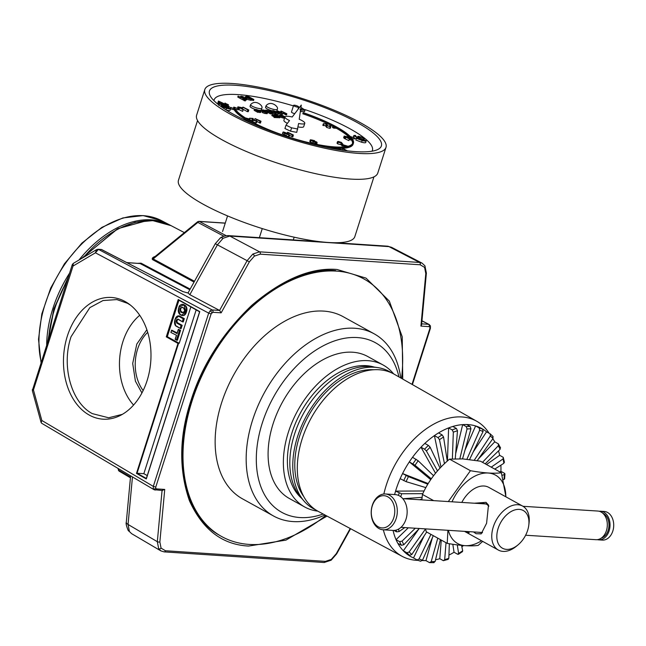 <?xml version="1.0" encoding="UTF-8"?>
<svg xmlns="http://www.w3.org/2000/svg" width="646" height="646" viewBox="0 0 646 646"><rect width="100%" height="100%" fill="white"/><g stroke="black" fill="none" stroke-linecap="round" stroke-linejoin="round"><path stroke-width="0.97" d="M325.81 515.443A147.126 95.616 -61.1 0 1 249.162 544.417A147.126 95.616 -61.1 0 1 221.659 536.527A147.126 95.616 -61.1 0 1 199.566 381.003A147.126 95.616 -61.1 0 1 336.493 271.11A147.126 95.616 -61.1 0 1 363.997 278.999A147.126 95.616 -61.1 0 1 401.554 378.403M324.97 514.991A104.063 67.636 -61.1 0 1 292.969 521.572A104.063 67.636 -61.1 0 1 273.516 515.992A104.063 67.636 -61.1 0 1 257.891 405.979A104.063 67.636 -61.1 0 1 354.743 328.257A104.063 67.636 -61.1 0 1 374.195 333.837A104.063 67.636 -61.1 0 1 400.722 377.926M273.516 515.992L242.492 498.841A104.063 67.636 -61.1 0 1 226.859 388.835A104.063 67.636 -61.1 0 1 323.711 311.106A104.063 67.636 -61.1 0 1 343.163 316.685L374.195 333.837M323.178 514.03A96.884 62.969 -61.1 0 1 299.873 517.543A96.884 62.969 -61.1 0 1 262.252 423.146A96.884 62.969 -61.1 0 1 357.383 337.559A96.884 62.969 -61.1 0 1 398.953 376.925M317.767 511.131A81.097 52.706 -61.1 0 1 304.678 506.973A81.097 52.706 -61.1 0 1 292.501 421.24A81.097 52.706 -61.1 0 1 367.978 360.67A81.097 52.706 -61.1 0 1 383.135 365.014A81.097 52.706 -61.1 0 1 393.616 373.889M304.678 506.973L289.4 498.526A81.097 52.706 -61.1 0 1 277.223 412.802A81.097 52.706 -61.1 0 1 352.7 352.223A81.097 52.706 -61.1 0 1 367.857 356.576L383.135 365.014M301.739 498.381A75.711 49.209 -61.1 0 1 298.072 417.518A75.711 49.209 -61.1 0 1 366.379 365.668A75.711 49.209 -61.1 0 1 374.3 367.098M315.7 509.872A78.408 50.961 -61.1 0 1 303.87 500.884L300.656 497.121A76.616 49.79 -61.1 0 1 302.409 415.515A76.616 49.79 -61.1 0 1 369.746 366.548A76.616 49.79 -61.1 0 1 372.653 366.855L377.555 367.566A78.408 50.961 -61.1 0 1 391.452 372.807M303.87 500.884A78.408 50.961 -61.1 0 1 305.663 417.364A78.408 50.961 -61.1 0 1 374.575 367.259A78.408 50.961 -61.1 0 1 377.555 367.566M303.733 496.556A75.711 49.209 -61.1 0 1 308.223 416.307A75.711 49.209 -61.1 0 1 373.776 369.754A75.711 49.209 -61.1 0 1 373.816 369.754M422.419 560.373A73.2 47.578 118.9 0 0 424.575 560.583A73.2 47.578 118.9 0 0 425.738 560.639A73.2 47.578 118.9 0 0 425.964 560.647L432.376 537.747M383.344 529.809A77.149 50.138 118.9 0 0 402.2 556.359A77.149 50.138 118.9 0 0 416.242 560.292A77.149 50.138 118.9 0 0 417.469 560.348L418.164 560.373M489.095 433.232L488.344 432.117A77.149 50.138 118.9 0 0 476.837 421.313A77.149 50.138 118.9 0 0 462.043 416.969A77.149 50.138 118.9 0 0 386.284 485.122A77.149 50.138 118.9 0 0 383.853 494.012M473.235 451.925L486.551 431.827A73.2 47.578 118.9 0 0 479.082 427.224A73.2 47.578 118.9 0 0 475.609 425.948A73.2 47.578 118.9 0 0 468.027 424.592A73.2 47.578 118.9 0 0 466.646 424.527A73.2 47.578 118.9 0 0 462.665 424.616L466.25 426.594L467.042 428.92L459.855 458.749M478.411 458.951L494.755 441.84A73.2 47.578 118.9 0 0 492.987 438.965A73.2 47.578 118.9 0 0 492.833 438.739L492.987 438.965M486.478 464.514L499.649 455.317A73.2 47.578 118.9 0 0 498.526 450.86M499.673 471.814L500.916 471.33A73.2 47.578 118.9 0 0 500.884 465.193M461.866 546.839A73.2 47.578 118.9 0 0 463.465 545.555M448.938 555.076A73.2 47.578 118.9 0 0 454.049 552.257L452.822 544.271M435.533 559.775A73.2 47.578 118.9 0 0 439.789 558.709L441.25 540.064M402.2 556.359L318.3 511.422A78.408 50.961 -61.1 0 1 302.118 439.022A78.408 50.961 -61.1 0 1 394.149 374.179L476.837 421.313M500.916 471.33L504.494 473.308L504.348 474.487L502.128 475.351M494.747 469.093L503.864 463.303L503.993 461.801M499.649 455.317L503.234 457.295L503.121 458.862L491.251 467.155M485.203 463.812L500.117 449.317L500.141 447.476M494.755 441.84L498.332 443.818L498.341 445.724L482.497 462.318M477.2 460.655L493.027 438.464L492.866 436.357M486.551 431.827L490.136 433.805L490.338 435.953L474.277 460.202M469.561 459.556L483.079 431.471L482.667 429.202L479.082 427.224M465.007 450.068L475.609 425.948L479.187 427.927L479.663 430.22L466.897 459.258M462.536 458.886L470.95 428.831L470.223 426.505L466.646 424.527M455.268 458.725L457.473 430.712L456.399 428.443L452.822 426.465A73.2 47.578 118.9 0 0 448.615 427.91L452.192 429.897L453.33 432.142L452.378 458.87M447.274 461.107L443.552 436.995L442.13 434.895L438.553 432.917A73.2 47.578 118.9 0 0 434.403 435.622L437.98 437.6L439.466 439.651L444.48 463.667M440.031 468.1L430.147 447.242L428.395 445.409L424.818 443.422A73.2 47.578 118.9 0 0 420.998 447.21L424.575 449.188L426.392 450.956L437.495 470.877M433.547 475.698L418.164 460.76L412.536 457.287A73.2 47.578 118.9 0 0 409.322 461.89L414.998 465.282L431.286 478.799M427.805 484.193L408.425 476.627L402.563 473.558L428.185 483.563M430.704 479.639L409.322 461.89A73.2 47.578 118.9 0 0 402.563 473.558A73.2 47.578 118.9 0 0 400.165 478.662L406.068 481.641L425.859 487.617M422.815 493.657L401.602 493.754L395.57 491.122L424.107 490.992M403.209 498.712L422.08 497.339M393.987 530.431L396.539 531.836L399.034 531.585L404.776 527.572M415.305 528.242L402.038 541.13L399.624 541.655L396.046 539.676L408.272 527.798M393.075 530.423A73.2 47.578 118.9 0 0 396.046 539.676A73.2 47.578 118.9 0 0 397.855 543.334L401.432 545.313L403.815 544.731L419.311 528.493M425.512 529.017L409.128 551.991L406.899 552.774L403.322 550.796L418.963 528.856M397.855 543.334A73.2 47.578 118.9 0 0 403.322 550.796A73.2 47.578 118.9 0 0 406.051 553.347L409.637 555.326L411.817 554.494L426.699 532.021M430.922 534.355L419.076 558.976L417.106 559.929L413.521 557.95L424.147 535.881M417.284 560.009A73.2 47.578 118.9 0 0 420.578 561.204L422.492 560.227L433.288 535.663M437.778 538.142L431.205 561.616L429.542 562.626L425.964 560.647M433.514 562.537L435.113 561.527L440.394 539.596M446.023 542.705L444.682 559.735L443.366 560.688L439.789 558.709M447.573 559.234L448.825 558.314L449.341 543.722M457.279 544.901L458.603 553.452L457.634 554.236L454.049 552.257M461.785 551.531L462.689 550.796L461.559 545.385M503.274 479.703L504.009 479.461L504.155 478.363M504.494 473.308L504.946 473.889L504.607 478.944M462.52 551.603L458.361 554.316L457.634 554.236M448.284 559.323L443.366 560.688M434.047 562.658L429.542 562.626M420.578 561.204L417.106 559.929M419.601 499.746L421.927 498.987M435.501 473.219L420.998 447.21A73.2 47.578 118.9 0 0 412.536 457.287M440.984 467.115L434.403 435.622A73.2 47.578 118.9 0 0 424.818 443.422M447.436 460.969L448.615 427.91A73.2 47.578 118.9 0 0 438.553 432.917M455.656 453.726L462.665 424.616A73.2 47.578 118.9 0 0 452.822 426.465M490.136 433.805L493.108 436.543M498.332 443.818L500.553 447.912M503.234 457.295L504.445 462.383M406.051 553.347A73.2 47.578 118.9 0 0 413.521 557.95M400.165 478.662A73.2 47.578 118.9 0 0 395.57 491.122A73.2 47.578 118.9 0 0 394.609 494.57M327.013 516.089L285.944 540.129L248.637 546.056C222.361 544.756 202.626 529.655 189.448 500.763C178.716 469.666 179.176 436.413 190.812 400.988C201.827 365.531 222.2 333.594 251.94 305.187C282.657 279.209 311.009 267.307 337.018 269.471L366.016 278.111L389.336 301.109L402.24 336.808L402.733 379.073M130.476 305.146L127.577 303.337L116.878 299.582L102.989 300.551L89.834 307.641L71.06 336.711C61.152 365.781 71.222 402.644 92.338 413.626L108.665 417.784L122.377 414.336M147.07 380.696A60.999 43.645 94.3 0 1 121.109 415.047A60.999 43.645 94.3 0 1 74.718 401.344A60.999 43.645 94.3 0 1 67.386 335.944A60.999 43.645 94.3 0 1 129.361 304.282A60.999 43.645 94.3 0 1 147.07 380.696M412.414 384.596L430.414 328.281L429.897 328.394L429.913 327.191L429.202 326.642L420.917 326.093L425.795 273.581L424.592 267.404L420.199 264.779L260.225 254.161L254.379 256.107L249.356 261.872L221.166 312.834L219.575 310.435L189.843 294.673L188.043 292.929L215.271 243.695L220.27 238.027A7.179 3.246 -125.4 0 1 223.104 238.269L217.395 244.866L189.843 294.673M221.166 312.834L212.881 312.284L211.121 313.875L155.759 487.132L155.743 488.336L156.453 488.885L164.738 489.434L159.861 541.946L161.064 548.123L165.457 550.747L325.431 561.366L331.277 559.42L336.3 553.654L350.205 528.509M424.592 267.404A1.793 1.284 -32.4 0 0 424.907 265.789L422.056 263.132L419.52 262.446A1.793 1.308 93.8 0 1 420.199 264.779M420.917 326.093L421.596 324.744L426.384 273.088L424.907 265.789M159.861 541.946A1.793 0.759 -174.7 0 1 157.317 541.687L158.69 548.737L160.878 550.893L164.141 551.878A1.793 1.308 93.8 0 0 165.457 550.747M164.738 489.434L162.081 490.362M260.225 254.161A1.793 1.308 -86.2 0 0 259.547 251.827L252.852 254.048L247.127 260.637L219.575 310.435L212.203 309.951A1.793 1.308 -86.2 0 1 212.881 312.284M137.897 263.302L141.038 263.164L190.166 289.085M194.042 282.076L152.521 259.611C151.786 258.384 152.658 257.326 155.145 256.438L155.266 256.389M319.673 241.677L228.24 235.604A7.179 5.216 -86.2 0 1 229.806 236.056L388.989 246.619A7.179 5.216 93.8 0 0 387.422 246.174L391.516 247.305L388.989 246.619L419.52 262.446L259.547 251.827L229.806 236.056L223.104 238.269M162.065 490.475L157.317 541.687L128.053 524.455L129.41 531.505L131.598 533.653L160.878 550.893M153.7 257.665L153.175 258.917A1.793 1.187 -61.6 0 1 152.521 259.611M223.847 236.186L197.846 222.418L197.668 221.74L198.92 221.344A1.793 1.308 93.8 0 1 199.315 221.457A1.793 1.187 117.9 0 0 197.846 222.418L153.175 258.917L194.486 281.276M189.803 289.747L140.085 263.528L126.882 262.567M102.23 249.881A1.793 1.155 117.4 0 0 101.979 249.679A1.793 1.155 117.4 0 0 101.664 249.59L98.434 249.38L95.422 252.804L96.537 249.639L73.24 263.423L73.022 266.047L72.271 264.642L32.332 390.572L33.439 389.95L41.837 420.489L41.15 422.629L41.619 423.235L153.99 489.66L154.709 489.878L153.272 488.78L153.312 486.381L155.759 487.132M32.357 389.546L33.439 389.95L73.022 266.047L95.422 252.804L208.682 313.116L153.312 486.381L41.837 420.489M136.468 473.413L178.005 343.422L166.28 336.841L178.215 299.51L199.775 311.622L146.311 478.944L136.468 473.413L137.065 473.235L178.595 343.244L179.233 343.284L167.298 336.687L178.95 300.22M199.775 311.622L146.432 478.5M178.587 299.994L199.598 311.792L146.295 478.605M166.28 336.841L167.298 336.687M178.005 343.422L178.595 343.244L166.878 336.663L178.587 300.01M188.083 292.84L187.074 292.775A1.793 1.308 93.8 0 1 187.461 292.888L182.608 291.483A1.793 1.155 -62.6 0 1 182.915 291.572L182.915 291.572A1.793 1.155 -62.6 0 1 183.133 291.734M139.722 315.28A54.853 39.874 -86.2 0 0 133.577 405.042M196.182 309.894L143.84 473.68L137.065 473.235L146.351 478.452M179.233 343.284L190.861 306.907M143.84 473.68L147.264 475.577M117.847 468.293L118.694 470.135A1.793 1.171 120.5 0 0 119.139 471.136L130.435 477.782M182.56 315.547A4.675 3.4 -86.2 0 0 182.802 315.579A4.675 3.4 -86.2 0 0 186.169 312.801L186.702 311.138A4.675 3.4 -86.2 0 0 185.047 305.316L183.852 304.662A4.675 3.4 -86.2 0 0 182.899 304.403A4.675 3.4 -86.2 0 0 182.656 304.395M177.174 332.932L171.699 330.146L171.586 330.59L171.699 330.146L177.109 333.134M180.573 330.3L178.409 329.347L178.296 329.791L178.409 329.347L180.573 330.3L177.384 340.297L176.891 340.264L180.081 330.267L179.491 330.453L176.511 339.788L176.891 340.264L175.316 339.126L176.544 335.29L175.284 339.15M177.012 321.07L176.019 320.933L176.778 323.081L181.09 325.463L180.242 328.12L180.614 328.604L181.106 328.636L182.172 325.309L177.634 322.806A1.833 1.332 93.8 0 1 177.012 321.07L177.327 320.077A1.833 1.332 93.8 0 1 178.183 319.423L177.965 319.366A1.833 1.332 93.8 0 1 178.143 319.399L182.673 321.902M182.172 325.309L181.679 325.277L180.614 328.604L175.615 325.56L174.864 320.327L175.227 319.189L178.595 316.225L183.222 318.785L182.374 321.442L183.238 321.958L184.304 318.631L179.402 315.926A4.627 3.359 -86.2 0 0 179.192 315.902A4.627 3.359 -86.2 0 0 178.982 315.894M186.169 312.801L185.192 312.616L181.356 315.288A4.675 3.4 93.8 0 0 182.309 315.547L182.802 315.579M180.04 314.537A4.675 3.4 93.8 0 1 178.49 308.909L179.039 307.27L183.852 304.662M185.047 305.316L183.359 304.629A4.675 3.4 93.8 0 0 182.406 304.371L182.899 304.403M183.012 304.944L184.199 305.598L185.725 310.96L186.702 311.138M177.327 320.077L176.834 320.045A1.833 1.332 93.8 0 1 177.965 319.366M177.634 322.806L177.141 322.774A1.833 1.332 93.8 0 1 176.519 321.038L176.834 320.045L176.366 319.851L178.062 319.059L182.592 321.837M178.595 316.225L179.402 315.926M184.304 318.631L178.91 315.894A4.627 3.359 93.8 0 0 178.7 315.87L179.192 315.902M181.219 314.933L180.032 314.279L181.243 315.224M180.032 314.279L178.506 308.917L179.047 307.141A4.675 3.4 93.8 0 1 182.406 304.371C180.202 304.864 179.039 305.8 178.942 307.173L178.409 308.836L180.097 314.602L181.292 315.264M184.199 305.598L184.554 305.283A4.675 3.4 93.8 0 1 186.209 311.106L185.677 312.769A4.675 3.4 93.8 0 1 182.309 315.547L181.3 315.272M176.544 335.29L170.899 332.464M176.729 340.176L175.316 339.126M171.053 332.254L171.586 330.59L177.077 333.627L178.296 329.791L179.491 330.453M176.778 323.081L177.141 322.774L181.679 325.277L181.09 325.463M175.615 325.56L180.46 328.515M174.864 320.327L175.203 319.172M175.227 319.189L175.236 319.084A4.627 3.359 93.8 0 1 178.7 315.87L175.131 319.1L174.775 320.222L175.615 325.842M183.222 318.785L183.811 318.599L182.745 321.926L178.062 319.059M184.788 310.984L184.554 311.719L182.14 312.801L180.799 312.058L179.701 309.03L179.935 308.303L182.35 307.221L183.682 307.956L184.788 310.904A2.334 1.696 93.8 0 0 183.819 308.312L184.683 310.92L183.028 312.64A2.334 1.696 93.8 0 1 182.487 312.486L181.155 311.743A2.334 1.696 93.8 0 1 180.194 309.151L180.896 308.513L180.404 308.481A2.334 1.696 93.8 0 1 181.954 307.407A2.334 1.696 93.8 0 1 182.382 307.52M179.935 308.303L180.194 309.151L179.701 309.03M184.554 311.719L184.764 310.976M182.188 307.456A2.334 1.696 -86.2 0 0 180.896 308.513M180.686 309.184A2.334 1.696 -86.2 0 0 181.647 311.776L180.799 312.058M182.14 312.801L182.98 312.519L181.647 311.776M474.35 503.218L486.01 502.354L488.489 505.043L486.591 523.284L481.165 533.871L476.045 533.693L473.542 531.933M479.001 503.517L482.837 503.218L486.777 504.276L488.885 506.149M517.963 544.941L516.42 546.217A25.121 16.328 -61.1 0 1 498.349 550.053A25.121 16.328 -61.1 0 1 493.278 526.975A25.121 16.328 -61.1 0 1 522.646 506.084A25.121 16.328 -61.1 0 1 529.017 523.422L528.759 525.408A21.528 13.994 -61.1 0 1 527.653 530.318A21.528 13.994 -61.1 0 1 517.963 544.941A21.528 13.994 -61.1 0 1 501.046 547.251A21.528 13.994 -61.1 0 1 498.123 528.452A21.528 13.994 -61.1 0 1 517.381 509.419A21.528 13.994 -61.1 0 1 528.759 525.408M482.255 532.805L478.581 532.247M469.157 532.675A25.121 16.328 -61.1 0 1 464.531 531.359L498.349 550.053M461.809 502.427A25.121 16.328 -61.1 0 1 484.072 486.01A25.121 16.328 -61.1 0 1 488.764 487.359L522.646 506.084M452.014 501.805A39.099 25.412 -61.1 0 1 484.904 473.074A39.099 25.412 -61.1 0 1 505.81 496.774M505.931 496.847L501.385 472.759C494.101 473.752 483.789 473.066 470.441 470.7L448.316 501.571M421.854 499.891L422.444 494.448C428.419 481.036 437.447 469.262 449.527 459.144L462.689 458.894L480.471 461.204L501.385 472.759M481.512 540.742A39.099 25.412 -61.1 0 1 448.372 530.334M447.92 530.309L447.218 543.367C460.566 545.725 470.886 546.411 478.161 545.418L482.683 541.388M447.218 543.367L426.312 531.811L425.472 528.888M422.444 494.448L433.644 500.634M449.527 459.144L470.441 470.7M525.626 535.235L595.967 539.693A14.357 10.425 -86.4 0 0 599.149 539.224A14.357 10.425 -86.4 0 0 607.305 523.833A14.357 10.425 -86.4 0 0 597.784 511.043L523.034 506.303M601.24 538.134A12.92 9.383 -86.4 0 0 601.628 538.013A12.92 9.383 -86.4 0 0 608.968 525.86A12.92 9.383 -86.4 0 0 602.823 513.247M385.387 493.98L395.231 494.61A17.943 13.033 93.6 0 1 407.125 510.598A17.943 13.033 93.6 0 1 396.935 529.833A17.943 13.033 93.6 0 1 392.962 530.423L383.118 529.793A17.943 13.033 93.6 0 1 371.224 513.804A17.943 13.033 93.6 0 1 381.423 494.57A17.943 13.033 93.6 0 1 385.387 493.98A17.943 13.033 93.6 0 1 397.282 509.977A17.943 13.033 93.6 0 1 387.091 529.211A17.943 13.033 93.6 0 1 383.118 529.793M599.133 511.252A14.357 10.425 93.6 0 1 600.489 511.212A14.357 10.425 93.6 0 1 610.01 524.011A14.357 10.425 93.6 0 1 601.854 539.394A14.357 10.425 93.6 0 1 598.68 539.862A14.357 10.425 93.6 0 1 597.332 539.652M598.68 539.862L602.371 540.096A14.357 10.425 -86.4 0 0 605.544 539.628A14.357 10.425 -86.4 0 0 613.7 524.245A14.357 10.425 -86.4 0 0 604.188 511.446L600.489 511.212M380.47 496.217A16.15 11.733 93.6 0 1 394.496 507.667A16.15 11.733 93.6 0 1 385.573 527.402A16.15 11.733 93.6 0 1 371.555 515.952A16.15 11.733 93.6 0 1 380.47 496.217M197.555 120.527L178.458 180.274A92.58 20.519 17.7 0 0 203.215 204.241A92.58 20.519 17.7 0 0 296.958 237.801A92.58 20.519 17.7 0 0 354.832 236.63L373.929 176.883M204.822 89.511L196.626 115.174A95.091 21.076 17.7 0 0 222.046 139.794A95.091 21.076 17.7 0 0 318.333 174.267A95.091 21.076 17.7 0 0 377.781 173.063L385.985 147.401A95.091 21.076 -162.3 0 1 326.537 148.604A95.091 21.076 -162.3 0 1 230.251 114.132A95.091 21.076 -162.3 0 1 204.822 89.511A95.091 21.076 -162.3 0 1 264.271 88.308A95.091 21.076 -162.3 0 1 360.557 122.78A95.091 21.076 -162.3 0 1 385.985 147.401M357.238 122.562A90.246 20.002 -162.3 0 1 377.732 149.541A90.246 20.002 -162.3 0 1 233.569 114.35A90.246 20.002 -162.3 0 1 210.305 96.036A90.246 20.002 -162.3 0 1 256.793 88.058A90.246 20.002 -162.3 0 1 357.238 122.562M372.056 151.204A83.068 18.411 17.7 0 0 350.189 128.901A83.068 18.411 17.7 0 0 305.074 109.626M352.522 143.501A62.081 13.76 17.7 0 0 351.133 139.479M350.213 138.325A62.081 13.76 17.7 0 0 336.146 128.134M333.021 126.446A62.081 13.76 17.7 0 0 302.821 113.785L303.135 112.792A62.081 13.76 -162.3 0 1 336.13 126.947A62.081 13.76 -162.3 0 1 352.724 143.016A62.081 13.76 -162.3 0 1 313.916 143.8A62.081 13.76 -162.3 0 1 251.06 121.303A62.081 13.76 -162.3 0 1 234.474 107.301L233.787 107.107L233.472 108.108M303.135 112.792L303.265 112.662A62.799 13.921 -162.3 0 1 336.623 126.979A62.799 13.921 -162.3 0 1 353.41 143.234A62.799 13.921 -162.3 0 1 314.15 144.026A62.799 13.921 -162.3 0 1 250.567 121.27A62.799 13.921 -162.3 0 1 233.787 107.107M353.41 143.234L353.087 144.236A62.799 13.921 -162.3 0 1 338.165 148.354M330.752 147.829A62.799 13.921 -162.3 0 1 325.1 147.094M254.605 124.573A62.799 13.921 -162.3 0 1 250.244 122.264A62.799 13.921 -162.3 0 1 233.965 109.352M270.876 110.426A5.919 1.316 -162.3 0 1 267.129 108.875A5.919 1.316 -162.3 0 1 265.546 107.341L266.079 105.678A5.919 1.316 -162.3 0 0 267.662 107.212A5.919 1.316 -162.3 0 0 273.654 109.36A5.919 1.316 -162.3 0 0 277.352 109.279L276.884 110.765M255.679 109.489A5.919 1.316 -162.3 0 1 251.633 107.85A5.919 1.316 -162.3 0 1 250.05 106.315L250.583 104.652A5.919 1.316 -162.3 0 0 252.166 106.186A5.919 1.316 -162.3 0 0 258.166 108.326A5.919 1.316 -162.3 0 0 261.864 108.253L261.331 109.917A5.919 1.316 -162.3 0 1 259.635 110.296M294.318 106.073A2.689 0.598 -162.3 0 1 293.599 105.379A2.689 0.598 -162.3 0 1 295.287 105.338A2.689 0.598 -162.3 0 1 298.008 106.315A2.689 0.598 -162.3 0 1 298.727 107.018A2.689 0.598 -162.3 0 1 297.047 107.05A2.689 0.598 -162.3 0 1 294.318 106.073M294.738 113.672A2.689 0.598 -162.3 0 1 292.194 112.735A2.689 0.598 -162.3 0 1 291.475 112.041L293.599 105.379M290.522 131.17L284.926 128.522L285.992 125.187L289.521 120.544A10.409 2.309 -162.3 0 1 287.745 119.647A10.409 2.309 -162.3 0 1 284.959 116.958A10.409 2.309 -162.3 0 1 292.218 116.991L301.286 105.056L299.227 119.268A10.409 2.309 -162.3 0 1 304.783 123.289A10.409 2.309 -162.3 0 1 298.613 123.491L296.748 132.357L290.522 131.17L291.588 127.835L297.814 129.022M284.959 116.958L283.893 120.285A10.409 2.309 17.7 0 0 286.679 122.982A10.409 2.309 17.7 0 0 287.381 123.354M293.292 239.924L294.164 237.187M227.562 215.909L222.563 231.551M262.268 228.587L259.361 237.671M293.437 105.896A83.068 18.411 17.7 0 0 213.971 100.687M278.063 114.447L278.378 113.446L279.024 113.308L278.063 114.447L275.689 113.841M272.176 111.879L272.41 110.652L273.064 110.506L277.457 112.089L278.378 113.446L273.928 111.855L273.064 110.506M259.894 112.549L260.217 111.548L257.932 111.031L258.61 111.411L257.827 112.38L254.136 110.337L254.451 109.336L256.405 109.432L261.065 111.362L260.742 112.364L259.894 112.549L257.609 112.033M279.871 116.999L283.772 118.194L284.595 118.008L284.967 116.926M245.52 118.016L249.308 118.945L248.581 119.89M349.179 138.486L351.287 139.027L350.964 140.029L349.244 139.584M349.446 138.955L348.824 140.618L344.205 138.357L344.738 136.686L345.335 136.726L344.173 136.088L348.275 136.928L349.446 138.955L344.738 136.686M344.286 138.107L343.64 137.751L344.173 136.088M230.251 108.165L230.517 107.325L234.175 108.714L233.852 109.707L230.598 108.851M255.848 122.837L256.381 121.173L257.092 121.028L256.559 122.692L255.848 122.837L252.772 121.9L251.964 120.309L249.025 119.865L249.558 118.194L253.095 118.436L253.733 120.245L255.889 120.883L256.389 120.35L256.381 121.173L253.305 120.237L252.497 118.646L249.558 118.194M255.646 120.859L254.5 120.229L255.033 118.557L260.831 121.149L260.516 123.079L256.922 121.569M288.407 136.605L288.94 134.941L289.586 134.796L289.053 136.468L286.372 136.128M284.563 135.337L283.093 133.674M237.486 108.165L237.914 106.832L242.016 107.672L243.187 109.707L242.654 111.37L238.301 109.303M329.654 128.32L330.187 126.648L330.905 126.503L330.372 128.174L329.654 128.32L326.585 127.383L325.778 125.792L322.839 125.34L323.371 123.677L326.908 123.911L327.538 125.728L329.694 126.366L330.203 125.833L330.187 126.648L327.118 125.712L326.311 124.121L323.371 123.677M230.016 110.103C230.057 110.724 228.724 110.692 226.019 109.99M218.954 104.604L218.348 104.426L217.92 102.722L218.453 101.051L225.737 104.466L227.529 104.628M356.083 138.85L354.525 138.22M353.289 137.235L353.83 135.507L355.373 135.41L355.728 135.741L354.904 136.088L358.07 137.34L359.281 137.009L358.062 136.225L362.81 137.445L364.312 138.833L362.228 137.509L359.62 136.847L360.42 137.655L360.169 138.446M304.557 111.492L300.333 111.613M272.346 110.846A5.919 1.316 -162.3 0 1 270.908 110.434L271.78 111.742L275.882 113.22L271.918 111.944L272.62 113.002L272.079 112.961L271.239 111.701L266.968 110.167L271.102 111.5L270.359 110.393L270.9 110.426M365.636 142.354C365.66 142.976 364.32 142.936 361.607 142.225L355.881 140.029L356.317 138.107L355.881 140.029M242.403 108.35L243.251 107.188L248.799 110.014L248.266 111.677L247.305 111.621L242.88 109.174M337.648 143.848L338.262 141.434L341.371 142.386L343.01 144.333L342.477 145.996L341.177 144.785L337.648 143.848L337.729 143.097M314.15 143.848L309.789 141.514L310.33 139.77L314.473 140.61L314.828 141.312L316.661 141.95L316.435 142.564L313.641 141.749L313.108 143.412M310.443 142.063L310.976 140.4L310.322 139.851L309.789 141.514L310.621 141.296M287.171 133.141L287.898 132.349L293.236 134.909L292.913 136.839L289.4 135.369M354.614 137.961L350.818 136.677L354.614 137.961L354.291 138.963L351.973 138.446M333.974 127.092L336.429 127.254L336.106 128.255L333.651 128.094L332.456 127.432L332.779 126.43L333.974 127.092L333.651 128.094M345.376 146.787L343.47 146.004L343.793 145.011L346.837 146.553M234.716 107.995L234.902 107.422L238.439 108.851L238.124 109.852L235.249 109.029M246.239 96.561L246.506 95.737L247.127 95.778L253.862 99.5L253.547 100.501L252.093 100.001M252.013 99.96L250.955 100.372L246.707 99.258M244.721 97.804L245.052 96.795L246.166 96.553L249.211 97.231L246.506 95.737M245.932 99.411L245.617 100.001M244.051 99.597L244.261 98.362L245.658 98.386L241.2 96.916L241.265 96.23L243.38 96.698L241.798 96.948L246.255 98.41L245.94 100.041M244.713 99.129L243.485 98.798M243.978 100.623L244.358 99.379L245.399 99.952L245.076 100.946L244.043 100.38M243.631 98.822L243.316 99.823L242.694 99.783L237.768 97.061L238.091 96.06L243.631 98.822L238.091 96.06M273.428 115.053L275.503 114.762L279.411 115.957L280.154 116.692L279.839 117.693L276.706 117.362M278.991 117.879L279.314 116.878L277.029 116.361L277.707 116.74L277.392 117.742L276.108 117.257M274.251 116.95L271.829 115.577L272.152 114.576L274.574 115.957L274.445 116.49L276.31 116.643L275.987 117.645L275.075 117.37M275.301 116.312L274.655 117.588L273.985 117.289L274.308 116.288M262.381 111.225L261.67 110.837L261.993 109.836L264.327 111.128L262.712 111.055L262.954 111.701L267.509 112.662L267.194 113.664L264.908 113.47L262.631 112.703L262.389 112.057M265.603 110.49L266.2 110.119L271.377 112.977L270.593 113.946L267.597 112.299M267.484 112.646L267.694 112.008L266.104 111.879M275.882 113.22L275.567 114.213L272.531 113.284M272.62 113.002L272.305 114.003L271.288 113.26M282.06 114.713L283.021 113.567L282.06 114.713L278.87 113.769M280.614 111.911L281.341 111.12L286.679 113.68L286.566 114.948L283.005 113.446M273.734 112.444L273.928 111.855M261.065 111.362L260.217 111.548M257.827 112.38L258.15 111.378L254.451 109.336M258.61 111.411L258.15 111.378M281.842 115.368L279.443 115.263L280.194 116.005L284.095 117.192L284.91 116.894M280.057 116.417L280.194 116.005M283.772 118.194L284.095 117.192M281.89 115.222L285.08 116.756M249.308 118.945L245.537 117.96M314.368 143.897L314.65 143.016L315.983 144.236M315.999 144.187L317.557 144.542M317.574 144.502L316.225 143.331L314.65 143.016M344.722 138.64L345.255 136.976M345.319 138.68L345.852 137.017M348.824 140.618L349.349 138.947M351.287 139.027L348.888 137.994M230.792 107.825L230.582 108.471M234.175 108.714L230.517 107.325M333.554 148.063L333.812 147.256L336.13 148.572L335.977 149.032M336.13 148.572L336.671 148.612M336.841 148.354L333.812 147.256M249.542 120.148L250.075 118.484M251.964 120.309L252.497 118.646M252.772 121.9L253.305 120.237M255.751 120.875L255.929 120.317L255.889 120.883M259.547 123.023L260.08 121.351L255.033 118.557M261.049 121.416L260.08 121.351M284.482 133.351L283.626 132.002L288.019 133.585L288.94 134.941L284.482 133.351L283.957 135.014M282.439 133.819L282.972 132.147L283.626 132.002M238.18 108.358L238.479 107.438L239.077 107.478L237.914 106.832M238.463 109.392L238.996 107.729L238.479 107.438M239.06 109.432L239.593 107.769L238.996 107.729M242.565 111.362L243.098 109.699L239.593 107.769M323.355 125.631L323.888 123.959M325.778 125.792L326.311 124.121M326.585 127.383L327.118 125.712M329.557 126.35L329.735 125.8L329.694 126.366M226.043 109.917L226.552 108.326L220.762 106.356M220.617 106.251L220.835 106.13C220.811 105.516 222.151 105.564 224.848 106.275L230.549 108.431L230.113 110.361M230.549 108.431C230.59 109.061 229.257 109.021 226.552 108.326M227.578 104.563L225.099 103.239L228.49 104.765L228.208 105.766M218.348 104.426L218.881 102.762L218.453 101.051M219.64 103.538L219.81 103.029L218.881 102.762M225.777 104.846L219.519 101.866L219.81 103.029M228.49 104.765L225.817 104.717M224.687 104.103L225.042 102.997M224.808 104.151L225.099 103.239M264.448 128.643L265.546 129.079M337.705 149.492L336.711 148.483L337.648 148.297L343.446 150.421M357.731 137.267L358.062 136.225M355.494 136.476L355.728 135.741M353.596 137.299L354.048 135.894L358.264 138.05M360.202 137.259L358.385 137.663M361.8 138.85L362.228 137.509M363.27 139.27L363.464 138.656M364.086 139.552L364.312 138.833M304.476 111.742L305.009 110.07L301.101 110.022L300.568 111.693M300.923 107.559L305.065 109.957L304.532 111.621M298.42 107.995L299.502 107.406M298.541 108.665L298.379 108.108M301.101 110.022L300.043 109.618M361.607 142.225L362.14 140.562L356.414 138.357C356.406 137.751 357.755 137.8 360.468 138.51L366.169 140.683L365.733 142.605M366.169 140.683C366.193 141.304 364.853 141.264 362.14 140.562M342.162 149.735L342.509 148.645L343.139 148.661L347.491 150.889M346.708 150.793L342.509 148.645M330.905 148.273L330.728 147.877L331.931 147.708L336.437 149.283L336.711 148.483M224.784 106.259L219.269 103.893L218.921 104.983M218.703 105.387L219.269 103.893C219.503 103.36 220.989 103.481 223.742 104.272L229.273 106.517L229.039 107.535M229.273 106.517C229.055 107.075 227.57 106.953 224.808 106.17M247.305 111.621L247.838 109.949L242.783 107.155M248.799 110.014L247.838 109.949M340.692 144.777L341.225 143.113L338.181 142.177L338.262 141.434M341.177 144.785L341.71 143.121L341.225 143.113M341.847 145.826L342.38 144.155L341.71 143.121M343.01 144.333L342.38 144.155M316.193 143.323L316.661 141.95M314.473 140.61L314.828 141.312M313.326 141.208L313.641 141.749L310.976 140.4M291.952 136.774L292.485 135.111L287.43 132.317M293.445 135.175L292.485 135.111M273.847 132.22L271.909 131.501M336.429 127.254L332.779 126.43M346.918 146.295L347.532 146.408M347.621 146.125L343.793 145.011M286.34 136.225L286.582 135.45L284.886 134.877L284.401 135.579M284.41 135.555L286.097 136.144L286.582 135.45M235.023 107.874L234.878 108.35M238.439 108.851L234.902 107.422M245.932 98.249L245.052 96.795M250.955 100.372L251.278 99.371L246.078 97.796M252.917 100.461L253.24 99.46L252.328 98.959L252.045 100.162M252.328 98.959L251.278 99.371M253.862 99.5L253.24 99.46M246.255 98.41L246.263 99.04L244.261 98.362M243.259 97.441L243.429 96.924M241.047 97.401L241.265 96.23M242.016 97.934L242.202 97.352M244.899 98.555L245.036 98.127M243.946 99.565L244.261 98.572M245.448 99.702L244.358 99.379M242.694 99.783L243.009 98.781M280.154 116.692L279.314 116.878M276.924 117.709L277.239 116.708L273.549 114.665M277.707 116.74L277.239 116.708M276.31 116.643L272.152 114.576M274.122 117.491L274.445 116.49M275.519 117.612L275.842 116.611M267.509 112.662L261.993 109.836M262.712 111.055L262.631 112.703M264.908 113.47L265.231 112.469M263.043 110.191L267.428 111.023L265.732 110.086M266.959 112.129L267.282 111.136L263.124 109.909M267.016 111.968L267.282 111.136M270.593 113.946L270.908 112.945L267.912 111.29L267.694 112.008M271.377 112.977L270.908 112.945M270.125 111.144L270.359 110.393M270.916 112.703L271.239 111.701M271.764 113.962L272.079 112.961M275.026 114.181L275.349 113.179M277.925 112.121L277.069 110.773L281.462 112.356L282.383 113.712L277.869 112.323M276.092 111.919L277.069 110.773M285.605 114.883L285.928 113.882L280.873 111.088M286.889 113.946L285.928 113.882M274.397 111.887L273.323 111.201L273.573 110.797L276.997 112.065L277.845 113.155L274.397 111.887M273.323 111.201L273.573 110.797L273.42 111.274M278.297 113.05L277.845 113.155M256.761 110.385L256.85 109.683L259.837 110.595L259.757 111.298L256.761 110.385L256.85 109.683L256.648 110.321M259.619 111.282L259.837 110.595L259.757 111.298M283.521 116.934L283.739 116.248L283.651 116.942L280.663 116.03L280.744 115.335L283.739 116.248L283.651 116.942M280.663 116.03L280.744 115.335L280.542 115.965M348.517 138.26L347.871 137.146L346.321 137.049L348.517 138.26M284.959 133.383L283.885 132.696L284.135 132.285L287.559 133.552L288.407 134.651L284.959 133.383M283.885 132.696L284.135 132.285L283.974 132.769M288.859 134.546L288.407 134.651M242.258 109.013L241.612 107.898L240.062 107.793L242.258 109.013M221.675 106.34L225.066 106.558L229.677 108.237L226.294 108.035L221.618 106.178M338.496 149.622L337.85 149.153L338.213 148.628L342.76 150.356M337.85 149.153L338.213 148.628L338.003 149.283M300.883 107.809L302.191 108.124L304.113 109.78L303.467 110.175L300.075 109.36M298.113 126.931A10.409 2.309 17.7 0 0 303.717 126.624L304.783 123.289M357.262 138.567L360.678 138.793L365.297 140.481L361.889 140.271L357.206 138.414M332.254 148.532L332.415 148.031L331.761 148.451L332.415 148.031L335.613 149.137M220.133 104.135L223.871 104.531L228.369 106.291L224.638 105.904L220.116 104.022M338.617 142.193L338.754 141.716L340.886 142.346L340.805 142.831L338.617 142.193L338.754 141.716L338.601 142.185M340.733 142.823L340.886 142.346L340.805 142.831M311.437 140.424L311.663 139.924L313.988 140.57L313.77 141.103L311.437 140.424L311.663 139.924L311.493 140.457M313.819 141.103L313.988 140.57L313.77 141.103M314.126 141.789L314.303 141.385L316.185 141.918L314.126 141.789L314.303 141.385L314.166 141.805M246.691 97.837L245.924 97.078L246.78 96.892L251.569 98.854L246.691 97.837M275.858 115.715L275.939 115.012L278.935 115.925L278.854 116.627L275.858 115.715L275.939 115.012L275.737 115.65M278.717 116.611L278.935 115.925L278.854 116.627M263.423 111.726L264.844 111.411L266.523 112.339L263.423 111.726L263.923 111.346L263.746 111.887M278.394 112.154L277.328 111.467L277.57 111.064L281.002 112.323L281.85 113.421L278.394 112.154M277.328 111.467L277.57 111.064L277.417 111.54M282.302 113.316L281.85 113.421M347.669 137.792L347.871 137.146M241.41 108.544L241.612 107.898M225.066 106.558L224.727 107.632M302.191 108.124L301.658 109.788L302.619 110.183M300.64 109.521L301.658 109.788M285.992 125.187L291.588 127.835M360.678 138.793L360.331 139.875M246.78 96.892L246.514 97.732M246.465 97.893L250.446 99.096M250.47 99.024L250.769 98.095M264.602 112.162L264.844 111.411M503.864 463.303L503.121 458.862M500.117 449.317L498.341 445.724M493.027 438.464L490.338 435.953M483.079 431.471L479.663 430.22M470.95 428.831L467.042 428.92M457.473 430.712L453.33 432.142M443.552 436.995L439.466 439.651M430.147 447.242L426.392 450.956M418.164 460.76L414.998 465.282M408.425 476.627L406.068 481.641M401.602 493.754L400.762 496.734M398.574 529.09L399.034 531.585M402.038 541.13L403.815 544.731M409.128 551.991L411.817 554.494M419.076 558.976L422.492 560.227M431.205 561.616L435.113 561.527M444.682 559.735L448.825 558.314M458.603 553.452L462.689 550.796M504.009 479.461L504.348 474.487M406.899 552.774A73.2 47.578 118.9 0 0 409.637 555.326M399.624 541.655A73.2 47.578 118.9 0 0 401.432 545.313M396.192 530.075A73.2 47.578 118.9 0 0 396.539 531.836M399.147 493.1A73.2 47.578 118.9 0 0 398.493 495.401M406.14 475.537A73.2 47.578 118.9 0 0 403.742 480.64M416.121 459.266A73.2 47.578 118.9 0 0 412.899 463.868M428.395 445.409A73.2 47.578 118.9 0 0 424.575 449.188M442.13 434.895A73.2 47.578 118.9 0 0 437.98 437.6M456.399 428.443A73.2 47.578 118.9 0 0 452.192 429.897M470.223 426.505A73.2 47.578 118.9 0 0 466.25 426.594M482.667 429.202A73.2 47.578 118.9 0 0 479.187 427.927M48.628 338.633A100.501 65.319 -61.1 0 1 67.087 280.857M83.633 257.269A100.501 65.319 -61.1 0 1 153.167 220.738A100.501 65.319 -61.1 0 1 171.093 225.664L184.368 232.608M429.897 328.394L412.011 384.362M421.951 320.917L429.243 324.526M430.414 328.281L430.389 325.867A1.793 1.203 158.3 0 1 429.913 327.191M421.677 323.856L428.516 324.308A1.793 1.308 93.8 0 1 429.202 326.642M425.795 273.581A1.793 0.759 5.3 0 0 426.384 273.088M336.3 553.654L336.671 553.864L331.123 560.219A1.793 0.816 54.6 0 0 331.277 559.42M325.431 561.366A1.793 1.308 93.8 0 1 324.114 562.496L331.123 560.219M161.064 548.123A1.793 1.284 147.6 0 1 158.69 548.737M156.453 488.885A1.793 1.308 93.8 0 1 155.145 490.015L155.145 490.015A1.793 1.308 93.8 0 1 154.709 489.878M155.743 488.336A1.793 1.203 158.3 0 1 153.272 488.78M211.121 313.875L208.682 313.116L210.144 310.807L212.203 309.951L98.467 249.38A1.793 1.308 93.8 0 0 98.071 249.267A1.793 1.308 93.8 0 1 98.071 249.267L101.269 249.477A1.793 1.308 -86.2 0 1 101.664 249.59L182.608 291.483M211.856 312.721A1.793 0.638 -132 0 0 210.144 310.807M249.356 261.872L215.271 243.695M254.379 256.107A1.793 0.816 -125.4 0 0 252.852 254.048M132.462 476.934L128.053 524.455A7.179 3.044 -174.7 0 1 126.309 522.202L126.309 522.202C125.744 523.098 126.333 525.779 128.086 530.245L128.086 530.245A7.179 5.144 147.6 0 0 129.41 531.505M187.461 292.888L188.043 292.929M127.076 262.664L140.085 263.528A1.793 1.179 117.8 0 0 141.038 263.164M143.146 390.547A37.678 27.39 93.8 0 1 147.7 332.327M118.266 468.536L118.694 470.135L130.5 477.079M98.434 249.38A1.793 1.284 -86.8 0 0 98.039 249.267L96.537 249.639M146.868 329.775L136.799 344.035L132.696 363.48L135.41 381.164L141.926 392.962M226.14 235.669L199.315 221.457L225.236 223.177M171.57 330.542L171.012 332.278M178.288 329.743L177.19 333.175M175.575 325.721A4.78 3.472 93.8 0 1 174.84 320.311M185.725 310.96L185.192 312.616M176.019 320.933L176.366 319.851M183.706 308.247L182.35 307.221M184.514 311.687A2.334 1.696 93.8 0 1 183.028 312.64M183.682 307.956L181.954 307.407M486.01 502.354L486.777 504.276M41.191 361.913A100.251 65.157 -61.1 0 1 45.099 304.258A100.251 65.157 -61.1 0 1 143.549 215.691A100.251 65.157 -61.1 0 1 161.427 220.609L169.422 224.784A100.461 65.294 -61.1 0 1 169.85 225.018M46.673 344.73A100.461 65.294 -61.1 0 1 52.851 308.602A100.461 65.294 -61.1 0 1 69.542 273.177M78.957 260.039A100.461 65.294 -61.1 0 1 151.495 219.858A100.461 65.294 -61.1 0 1 169.422 224.784L170.286 225.252M47.804 341.201L53.828 308.909L68.266 277.174M81.517 258.521L117.806 228.692L146.731 220.706M252.013 120.972L252.546 119.3M325.826 126.446L326.359 124.783M222.038 103.853L222.24 103.231M243.502 98.749L243.8 97.796M273.072 116.256L273.387 115.263M266.176 113.591L266.491 112.59M276.997 112.065L276.722 112.921M287.559 133.552L287.284 134.416M223.871 104.531L223.524 105.597M281.002 112.323L280.727 113.187M425.738 560.639L422.331 560.518M48.03 340.507L54.022 309.054L67.943 278.184M82.123 258.166L116.579 229.483L134.99 222.313L152.779 220.625L171.093 225.664M219.26 535.146C183.521 515.573 171.707 456.254 192.605 397.032C215.691 325.156 283.957 265.248 335.71 270.601M421.959 320.771L429.146 324.478L430.389 325.867M350.584 528.711L336.671 553.864M324.114 562.496L164.141 551.878M162.558 490.508L153.998 489.66M391.516 247.305L422.056 263.132M131.598 533.653L128.086 530.245M130.613 475.836L126.309 522.202M32.332 390.572L41.15 422.629M178.514 299.97L199.598 311.808M101.269 249.477L182.915 291.572L187.074 292.775M228.24 235.604C221.626 235.887 219.478 238.818 220.27 238.027M387.422 246.174L335.791 242.743M73.24 263.423L72.271 264.642M198.92 221.344L225.268 223.088M153.683 257.681L197.668 221.74M119.139 471.136L118.315 470.054M176.366 335.444L175.139 339.279M171.57 330.251L170.875 332.415M178.28 329.452L177.061 333.288M175.163 339.328L176.81 340.24M180.541 328.572L175.647 325.875M402.813 498.68L486.147 503.969M400.996 527.33L482.489 532.498M161.427 220.609L143.154 215.578L122.837 217.944L101.898 227.368L81.921 243.074L64.406 263.834L50.695 288.068L41.828 313.891L38.51 339.328L41.021 362.438M279.443 115.263L279.12 116.264M298.727 107.018L297.951 109.44M337.551 141.587L337.018 143.251M317.129 142.427L316.597 144.09M313.213 141.312L312.68 142.984M246.812 98.935L246.489 99.936M240.627 96.359L240.304 97.36M244.099 99.436L243.784 100.429M245.65 99.896L245.327 100.897M275.358 116.498L275.035 117.499M262.389 111.185L262.074 112.186M277.352 109.279C277.917 107.825 276.964 106.267 274.493 104.62C271.183 102.762 268.373 103.11 266.079 105.678M261.864 108.253C262.429 106.792 261.477 105.241 258.998 103.594C255.695 101.737 252.885 102.084 250.583 104.652"/></g></svg>
